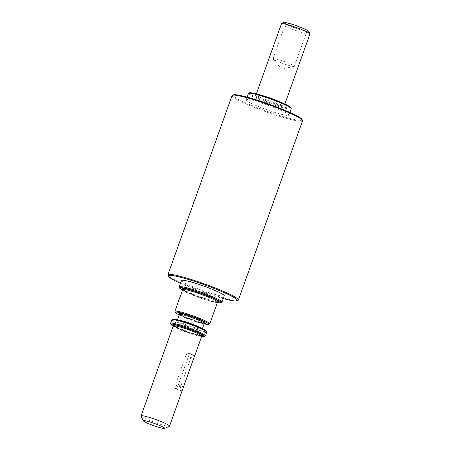 <?xml version="1.0" encoding="UTF-8"?>
<svg xmlns="http://www.w3.org/2000/svg" width="451" height="451" viewBox="0 0 451 451"><rect width="100%" height="100%" fill="white"/><g stroke="black" fill="none" stroke-linecap="round" stroke-linejoin="round"><path stroke-width="0.34" stroke-dasharray="2.25 1.69" d="M293.409 27.252A11.343 1.144 19.7 0 1 285.652 23.294A11.343 1.144 19.7 0 1 299.255 26.981A11.343 1.144 19.7 0 1 307.013 30.939A11.343 1.144 19.7 0 1 293.409 27.252M280.725 62.672A11.343 1.144 19.7 0 1 273.058 58.951A11.343 1.144 19.7 0 1 272.968 58.715A11.343 1.144 19.7 0 1 286.571 62.401A11.343 1.144 19.7 0 1 294.328 66.359A11.343 1.144 19.7 0 1 294.108 66.489A11.343 1.144 19.7 0 1 280.725 62.672M182.074 390.803A15.125 1.528 19.7 0 1 181.099 390.848L175.067 388.52L176.037 388.474L182.074 390.803L182.367 390.284M194.77 355.636L194.753 355.382A15.125 1.528 19.7 0 1 193.778 355.427C192.712 355.495 191.669 356.578 190.643 358.669L180.501 387.009C179.972 389.241 180.169 390.521 181.099 390.848L174.971 388.503A3.783 0.896 111.1 0 1 175.36 385.024L185.502 356.685A3.783 0.896 111.1 0 1 187.746 353.099L188.721 353.054A3.783 0.896 111.1 0 1 188.817 353.065A3.783 0.896 111.1 0 1 188.428 356.549L193.569 358.534M169.418 426.212A15.125 1.528 19.7 0 1 151.406 421.178A15.125 1.528 19.7 0 1 141.084 416.07M180.518 283.262A36.683 3.709 -160.3 0 0 193.411 288.606A36.683 3.709 -160.3 0 0 223.239 298.556M238.049 300.377A37.439 3.783 19.7 0 1 193.468 287.907A37.439 3.783 19.7 0 1 167.924 275.262M302.023 119.47A36.683 3.709 19.7 0 1 258.09 107.964A36.683 3.709 19.7 0 1 233.314 94.868M232.04 95.612A37.439 3.783 -160.3 0 0 257.645 108.68A37.439 3.783 -160.3 0 0 302.536 120.851M281.458 23.79A15.125 1.528 -160.3 0 0 291.797 29.067A15.125 1.528 -160.3 0 0 309.938 33.988M308.772 31.429A13.237 1.336 19.7 0 1 292.919 27.274A13.237 1.336 19.7 0 1 283.978 22.55M273.391 107.248A22.691 2.294 19.7 0 1 288.905 115.168A22.691 2.294 19.7 0 1 261.698 107.795A22.691 2.294 19.7 0 1 246.178 99.874A22.691 2.294 19.7 0 1 273.391 107.248M181.499 280.516A22.691 2.294 -160.3 0 0 197.014 288.437A22.691 2.294 -160.3 0 0 224.226 295.817M183.422 386.873L178.28 384.883L188.428 356.549M178.28 384.883A3.783 0.896 111.1 0 1 176.037 388.474M201.14 328.08A13.214 1.336 19.7 0 1 202.24 329.106L202.268 329.557C202.054 329.619 203.587 329.422 193.129 325.188A13.975 1.409 -160.3 0 0 176.882 320.469A13.975 1.409 -160.3 0 0 185.947 325.526A13.975 1.409 -160.3 0 0 202.206 330.25A13.975 1.409 -160.3 0 0 193.146 325.188L180.828 321.157L177.046 320.526L177.356 320.193A13.214 1.336 19.7 0 1 178.855 320.103M202.398 328.678L202.24 329.106A13.214 1.336 19.7 0 1 186.393 324.81A13.214 1.336 19.7 0 1 177.356 320.193L177.508 319.765M204.156 323.147A13.975 1.409 19.7 0 1 188.484 318.44A13.975 1.409 19.7 0 1 179.661 314.375M179.385 314.527A13.214 1.336 -160.3 0 0 188.422 319.139A13.214 1.336 -160.3 0 0 204.269 323.44M209.783 323.812A18.53 1.872 19.7 0 1 187.56 317.786A18.53 1.872 19.7 0 1 174.892 311.32M179.233 314.95A17.775 1.798 -160.3 0 0 187.503 318.485A17.775 1.798 -160.3 0 0 204.123 323.857M171.848 319.821A18.53 1.872 -160.3 0 0 184.515 326.287A18.53 1.872 -160.3 0 0 206.738 332.314M194.127 325.143A17.775 1.798 19.7 0 1 205.65 331.581A17.775 1.798 19.7 0 1 184.966 325.571A17.775 1.798 19.7 0 1 172.84 319.579M201.687 335.871A15.881 1.607 19.7 0 1 183.675 330.51A15.881 1.607 19.7 0 1 173.494 325.774M173.274 325.926A15.125 1.528 -160.3 0 0 183.619 331.209A15.125 1.528 -160.3 0 0 201.755 336.125M205.47 335.854A18.53 1.872 19.7 0 1 183.247 329.833A18.53 1.872 19.7 0 1 170.579 323.361M173.212 326.107A17.775 1.798 -160.3 0 0 183.191 330.532A17.775 1.798 -160.3 0 0 201.693 336.305L187.306 332.06L173.207 326.118M217.495 302.007A19.286 1.951 19.7 0 1 195.356 295.484A19.286 1.951 19.7 0 1 182.768 289.57M182.627 289.711A18.53 1.872 -160.3 0 0 195.3 296.183A18.53 1.872 -160.3 0 0 217.517 302.204M221.943 302.193A22.691 2.294 19.7 0 1 194.731 294.813A22.691 2.294 19.7 0 1 179.216 286.892M217.365 302.627L194.657 295.512L182.475 290.134A21.936 2.216 -160.3 0 0 194.674 295.512A21.936 2.216 -160.3 0 0 217.371 302.615M248.462 93.498A22.691 2.294 -160.3 0 0 263.982 101.419A22.691 2.294 -160.3 0 0 291.188 108.792M290.636 107.952A21.936 2.216 19.7 0 1 264.427 100.703A21.936 2.216 19.7 0 1 249.426 93.199M274.169 100.246A15.881 1.607 -160.3 0 0 255.689 94.879A15.881 1.607 -160.3 0 0 265.989 100.629A15.881 1.607 -160.3 0 0 284.474 105.996A15.881 1.607 -160.3 0 0 274.169 100.246M277.506 100.866A15.125 1.528 19.7 0 1 284.575 104.829A15.125 1.528 19.7 0 1 266.434 99.908A15.125 1.528 19.7 0 1 256.089 94.631A15.125 1.528 19.7 0 1 264.066 96.052M175.36 385.024L180.501 387.009M190.643 358.669L185.502 356.685M194.753 355.382L188.721 353.054M187.746 353.099L193.778 355.427M272.968 58.715L285.652 23.294M294.108 66.489L281.362 68.924L273.058 58.951M204.579 323.102L200.796 322.476L188.501 318.445C178.038 314.212 179.571 314.014 179.357 314.071M204.117 323.869L187.481 318.485L179.233 314.956M202.042 335.809C201.698 335.719 202.696 336.192 198.355 335.262C194.189 334.236 189.302 332.652 183.698 330.51C173.917 326.699 172.93 325.272 173.257 325.504M217.76 301.922L213.774 301.392C208.678 300.186 202.538 298.218 195.373 295.484C189.685 293.263 185.739 291.459 183.534 290.072L182.621 289.345M284.863 104.018L284.592 105.252C284.914 105.483 283.933 104.051 274.152 100.246C268.548 98.104 263.66 96.52 259.488 95.494L255.807 94.941L256.382 93.819M289.886 112.429L288.905 115.168M247.165 97.128L246.178 99.874M294.328 66.359L307.013 30.939M194.798 355.377L188.817 353.065"/><path stroke-width="0.68" d="M143.367 420.839A11.343 1.144 -160.3 0 0 151.113 424.673A11.343 1.144 -160.3 0 0 164.621 428.45A11.343 1.144 -160.3 0 0 156.959 424.402A11.343 1.144 -160.3 0 0 143.367 420.839L141.084 416.07A15.125 1.528 19.7 0 1 141.062 415.895A15.125 1.528 19.7 0 1 159.203 420.811A15.125 1.528 19.7 0 1 169.542 426.094L194.753 355.382M169.542 426.094A15.125 1.528 19.7 0 1 169.418 426.212L164.621 428.45M223.239 298.556A36.683 3.709 -160.3 0 0 237.091 300.823A36.683 3.709 -160.3 0 0 212.314 287.727A36.683 3.709 -160.3 0 0 168.381 276.221A36.683 3.709 -160.3 0 0 180.518 283.262M168.381 276.221L167.924 275.262A37.439 3.783 19.7 0 1 167.868 274.839A37.439 3.783 19.7 0 1 212.759 287.011A37.439 3.783 19.7 0 1 238.365 300.078A37.439 3.783 19.7 0 1 238.049 300.377L237.091 300.823M232.355 95.313L233.314 94.868A36.683 3.709 19.7 0 1 276.993 107.084A36.683 3.709 19.7 0 1 302.023 119.47L302.48 120.423A37.439 3.783 -160.3 0 0 276.937 107.783A37.439 3.783 -160.3 0 0 232.355 95.313A37.439 3.783 -160.3 0 0 232.04 95.612L167.868 274.839M238.365 300.078L302.536 120.851A37.439 3.783 -160.3 0 0 302.48 120.423M284.863 104.018L309.938 33.988A15.125 1.528 -160.3 0 0 309.916 33.814A15.125 1.528 -160.3 0 0 299.594 28.706A15.125 1.528 -160.3 0 0 281.582 23.666A15.125 1.528 -160.3 0 0 281.458 23.79L256.382 93.819M281.582 23.666L283.978 22.55A13.237 1.336 19.7 0 1 299.74 26.959A13.237 1.336 19.7 0 1 308.772 31.429L309.916 33.814M221.943 302.193L224.226 295.817A22.691 2.294 -160.3 0 0 208.706 287.896A22.691 2.294 -160.3 0 0 181.499 280.516L179.216 286.892A22.691 2.294 19.7 0 1 206.423 294.272A22.691 2.294 19.7 0 1 221.943 302.193L220.753 302.954L217.365 302.627M178.855 320.103A13.214 1.336 19.7 0 1 193.203 324.489A13.214 1.336 19.7 0 1 201.14 328.08M179.661 314.375A13.975 1.409 19.7 0 1 182.497 313.857A13.975 1.409 19.7 0 1 195.683 318.107A13.975 1.409 19.7 0 1 204.156 323.147M202.398 328.678L204.269 323.44A13.214 1.336 -160.3 0 0 195.232 318.823A13.214 1.336 -160.3 0 0 179.385 314.527L179.357 314.071L179.707 314.37M217.472 301.956L217.76 301.922L217.517 302.204A18.53 1.872 -160.3 0 0 204.844 295.738A18.53 1.872 -160.3 0 0 182.627 289.711L174.892 311.32A18.53 1.872 19.7 0 1 197.11 317.346A18.53 1.872 19.7 0 1 209.783 323.812L208.61 324.534L204.117 323.869M204.123 323.857A17.775 1.798 -160.3 0 0 196.659 318.062A17.775 1.798 -160.3 0 0 178.038 312.267A17.775 1.798 -160.3 0 0 179.233 314.95M171.848 319.821L173.015 319.099C174.531 318.671 184.949 321.552 194.144 325.148L204.049 329.523C208.114 332.167 206.248 331.023 206.738 332.314A18.53 1.872 -160.3 0 0 194.065 325.842A18.53 1.872 -160.3 0 0 171.848 319.821L170.579 323.361A18.53 1.872 19.7 0 1 192.797 329.388A18.53 1.872 19.7 0 1 205.47 335.854L204.297 336.576L201.687 336.316A17.775 1.798 -160.3 0 0 192.351 330.104A17.775 1.798 -160.3 0 0 174.599 324.478A17.775 1.798 -160.3 0 0 173.212 326.107M173.494 325.774A15.881 1.607 19.7 0 1 177.046 325.334A15.881 1.607 19.7 0 1 191.861 330.126A15.881 1.607 19.7 0 1 201.687 335.871M194.77 355.636L201.755 336.125A15.125 1.528 -160.3 0 0 191.416 330.842A15.125 1.528 -160.3 0 0 173.274 325.926L173.257 325.504L173.539 325.763M182.768 289.57A19.286 1.951 19.7 0 1 187.582 289.266A19.286 1.951 19.7 0 1 205.295 295.022A19.286 1.951 19.7 0 1 217.495 302.007M217.371 302.615A21.936 2.216 -160.3 0 0 205.977 294.988A21.936 2.216 -160.3 0 0 183.997 288.031A21.936 2.216 -160.3 0 0 182.48 290.123L179.65 288.234L179.216 286.892M248.462 93.498C249.792 92.782 247.182 92.494 252.645 92.991C258.485 94.152 266.186 96.548 275.747 100.178C281.227 102.304 285.404 104.158 288.279 105.748C292.817 108.832 290.613 107.4 291.188 108.792A22.691 2.294 -160.3 0 0 275.674 100.872A22.691 2.294 -160.3 0 0 248.462 93.498L247.165 97.128M275.764 100.19A21.936 2.216 19.7 0 1 290.636 107.952M264.066 96.052A15.125 1.528 19.7 0 1 274.231 99.547A15.125 1.528 19.7 0 1 277.506 100.866M249.426 93.199A21.936 2.216 19.7 0 1 275.73 100.173M172.84 319.579A17.775 1.798 19.7 0 1 194.127 325.143M182.818 289.548L182.621 289.345L182.627 289.711M206.738 332.314L205.47 335.854M217.517 302.204L209.783 323.812M291.188 108.792L289.886 112.429M177.508 319.765L179.385 314.527M141.062 415.895L173.274 325.926M170.579 323.361L171.025 324.664L173.207 326.118M201.659 335.832L202.042 335.809L201.755 336.125M174.892 311.32L175.338 312.622L179.233 314.956M204.123 323.113L204.579 323.102L204.269 323.44"/></g></svg>
